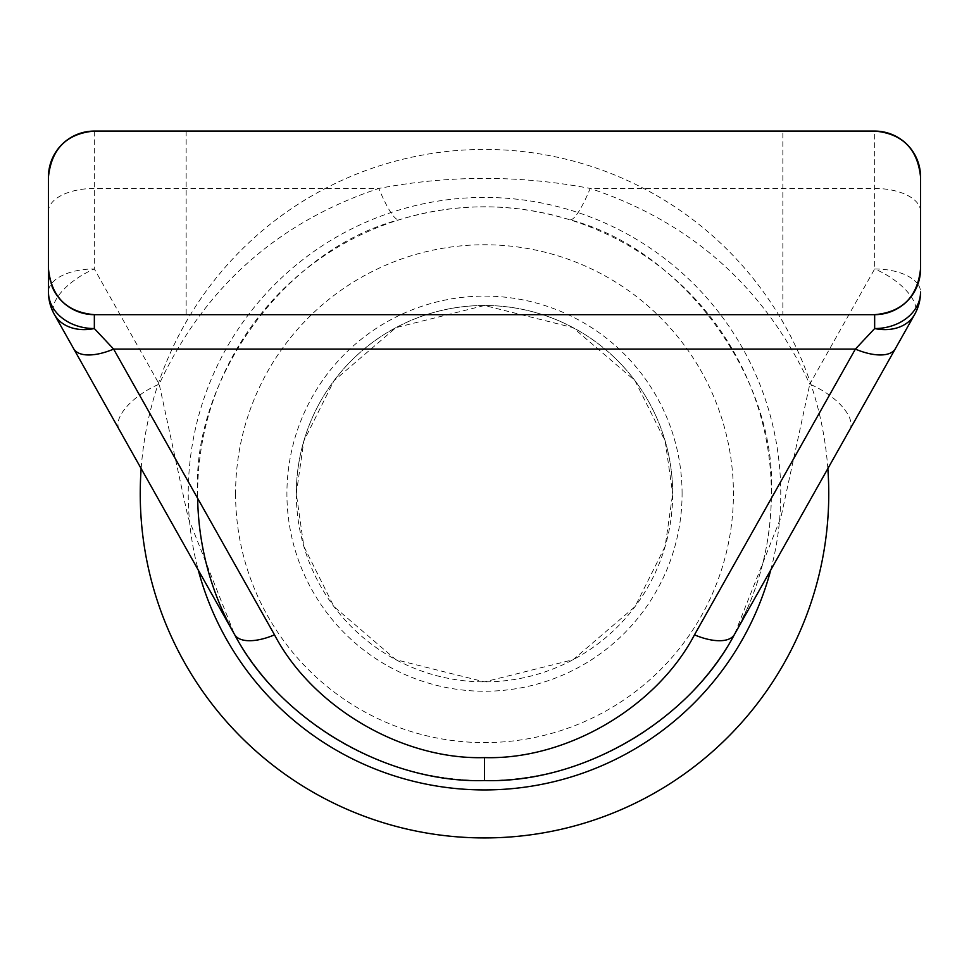 <?xml version="1.0" encoding="UTF-8"?>
<svg xmlns="http://www.w3.org/2000/svg" width="969" height="969" viewBox="0 0 969 969"><rect width="100%" height="100%" fill="white"/><g stroke="black" fill="none" stroke-linecap="round" stroke-linejoin="round"><path stroke-width="0.73" stroke-dasharray="4.84 3.63" d="M296.308 493.681L303.842 440.992L333.954 380.769L395.946 327.631L484.5 305.489L573.054 327.631L635.046 380.769L665.158 440.992L672.692 493.681A188.192 188.192 0 0 0 484.5 305.489A188.192 188.192 0 0 0 296.308 493.681A188.192 188.192 0 0 0 484.5 681.873A188.192 188.192 0 0 0 672.692 493.681L665.158 546.371L635.046 606.594L573.054 659.732L484.5 681.873L395.946 659.732L333.954 606.594L303.842 546.371L296.308 493.681A188.192 188.192 0 0 1 484.5 305.489A188.192 188.192 0 0 1 672.692 493.681M849.789 429.618A45.894 20.628 29.4 0 0 809.793 384.148L780.929 517.385L734.478 634.429A286.872 286.872 0 0 0 484.5 206.809A286.872 286.872 0 0 0 197.628 493.681C191.765 377.91 286.969 248.561 399.264 219.757C456.169 202.533 513.001 202.533 569.736 219.757C682.031 248.561 777.235 377.91 771.372 493.681C771.142 543.754 758.848 590.678 734.478 634.429L914.651 314.428A45.894 20.628 29.4 0 0 911.139 296.611M235.576 493.681A248.924 248.924 0 0 0 484.5 742.605A248.924 248.924 0 0 0 733.424 493.681A248.924 248.924 0 0 0 484.5 244.757A248.924 248.924 0 0 0 235.576 493.681M782.855 131.069L186.145 131.069L782.855 131.069L782.855 314.671L186.145 314.671L782.855 314.671M186.145 131.069L186.145 314.671M221.089 607.321L234.522 634.429A286.872 286.872 0 0 0 734.478 634.429A286.872 286.872 0 0 1 234.522 634.429L188.071 517.385L159.207 384.148L94.344 268.958A45.894 20.628 -29.4 0 0 57.861 296.611A45.894 20.628 -29.4 0 0 54.349 314.428L234.522 634.429C210.152 590.678 197.858 543.754 197.628 493.681A286.872 286.872 0 0 0 197.664 498.357A286.872 286.872 0 0 1 197.628 493.681M94.344 314.671L874.656 314.671M54.349 314.428A45.894 45.894 0 0 1 48.45 291.911A45.894 22.953 0 0 1 94.344 268.958L94.344 131.069L874.656 131.069L874.656 268.958L809.793 384.148C764.638 287.442 691.442 222.204 590.194 188.446C519.759 175.038 449.301 175.038 378.806 188.446A68.847 11.64 72.7 0 0 399.264 219.757M920.55 268.764L920.55 176.976M48.45 176.976L48.45 211.399A45.894 22.953 180 0 1 94.344 188.446L378.806 188.446C277.558 222.204 204.362 287.442 159.207 384.148A45.894 20.628 -29.4 0 0 119.211 429.618M920.55 211.399A45.894 22.953 180 0 0 874.656 188.446L590.194 188.446A68.847 11.64 107.3 0 1 569.736 219.757M914.651 314.428A45.894 45.894 0 0 0 920.55 291.911A45.894 22.953 0 0 0 917.873 284.196M917.849 284.159A45.894 22.953 0 0 0 874.656 268.958A45.894 20.628 29.4 0 1 911.126 296.599M48.45 268.764A45.894 45.894 0 0 0 52.023 286.521A45.894 45.894 0 0 1 48.45 268.764M827.841 468.608A344.249 344.249 0 0 0 484.5 149.432A344.249 344.249 0 0 0 141.159 468.608M770.767 569.966A296.26 296.26 0 0 0 484.5 197.422A296.26 296.26 0 0 0 198.233 569.966M682.079 493.681A197.579 197.579 0 0 0 484.5 296.102A197.579 197.579 0 0 0 286.921 493.681A197.579 197.579 0 0 0 484.5 691.248A197.579 197.579 0 0 0 682.079 493.681M747.911 607.321L734.478 634.429A286.872 286.872 0 0 0 771.372 493.681"/><path stroke-width="1.45" d="M141.159 468.608A344.249 344.249 0 0 0 484.5 837.931A344.249 344.249 0 0 0 827.841 468.608M484.5 780.554L484.5 757.601C566.405 760.071 656.449 707.443 694.482 634.852L855.373 349.094L874.656 328.552A45.894 34.702 -150.6 0 0 914.651 314.428L734.478 634.429C689.201 720.839 582.006 783.497 484.5 780.554C386.994 783.497 279.799 720.839 234.522 634.429L54.349 314.428A45.894 34.702 150.6 0 0 94.344 328.552L113.627 349.094A45.894 20.628 150.6 0 1 73.632 348.67M895.368 348.67A45.894 20.628 29.4 0 1 855.373 349.094L113.627 349.094L274.518 634.852A45.894 20.628 150.6 0 1 234.522 634.429A286.872 286.872 0 0 1 197.664 498.357A286.872 286.872 0 0 0 234.522 634.429M94.344 314.671A45.894 45.894 0 0 1 52.023 286.521A45.894 45.894 0 0 0 94.344 314.671L874.656 314.671C902.26 312.212 917.558 296.914 920.55 268.764L920.55 176.976C917.619 148.863 902.309 133.552 874.656 131.069L94.344 131.069C66.74 133.528 51.442 148.826 48.45 176.976A45.894 45.894 0 0 1 94.344 131.069A45.894 45.894 0 0 0 48.45 176.976L48.45 268.764C51.381 296.877 66.691 312.188 94.344 314.671L94.344 328.552A45.894 36.64 0 0 1 48.45 291.911L48.45 268.764M48.45 211.399L48.45 291.911A45.894 45.894 0 0 0 54.349 314.428A45.894 45.894 0 0 1 48.45 291.911M874.656 131.069A45.894 45.894 0 0 1 920.55 176.976A45.894 45.894 0 0 0 874.656 131.069M694.482 634.852A45.894 20.628 29.4 0 0 734.478 634.429L734.478 634.429M920.55 291.911A45.894 45.894 0 0 1 914.651 314.428A45.894 45.894 0 0 0 920.55 291.911A45.894 36.64 0 0 1 874.656 328.552L874.656 314.671A45.894 45.894 0 0 0 920.55 268.764A45.894 45.894 0 0 1 874.656 314.671M198.233 569.966A296.26 296.26 0 0 0 770.767 569.966M274.518 634.852C312.551 707.443 402.595 760.071 484.5 757.601"/></g></svg>
